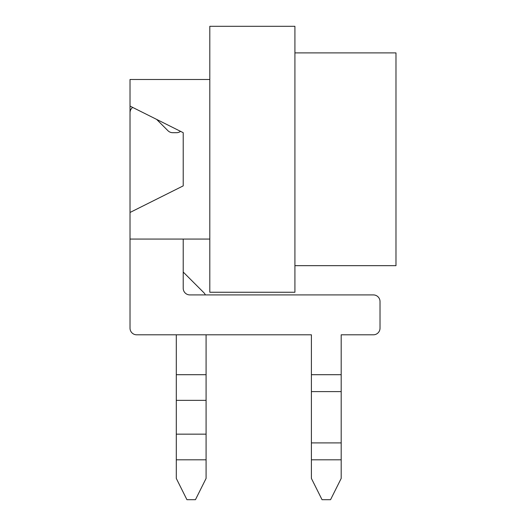 <?xml version="1.0" encoding="UTF-8"?>
<svg xmlns="http://www.w3.org/2000/svg" width="526" height="526" viewBox="0 0 526 526"><rect width="100%" height="100%" fill="white"/><g stroke="black" fill="none" stroke-linecap="round" stroke-linejoin="round"><path stroke-width="0.79" d="M209.808 26.3L209.808 292.252L294.915 292.252L294.915 26.3L209.808 26.3M130.021 326.83L130.021 79.492L209.808 79.492M176.295 334.806L176.295 478.423L186.934 499.7L195.448 499.7L206.087 478.423L206.087 334.806L311.405 334.806L136.675 334.806A6.647 6.647 0 0 1 130.021 328.158L130.021 239.067L130.021 328.158L130.021 239.067L209.808 239.067M294.915 265.656L395.979 265.656L395.979 52.896L294.915 52.896M130.021 106.088L183.212 132.684L183.212 185.875L130.021 212.471L130.021 112.735A6.647 6.647 0 0 1 132.684 107.416M206.087 334.806L311.405 334.806L311.405 478.423L322.043 499.7L330.552 499.7L341.19 478.423L341.19 334.806L373.375 334.806A6.647 6.647 0 0 0 380.022 328.158L380.022 301.562A6.647 6.647 0 0 0 373.375 294.915L189.86 294.915A6.647 6.647 0 0 1 183.212 288.268L183.212 239.067L183.212 272.041L203.746 292.581A7.975 7.975 0 0 1 205.37 294.915M183.212 272.041L203.746 292.581L183.212 272.041L183.212 239.067M380.022 328.158L380.022 301.562L380.022 328.158M180.556 131.355A6.647 6.647 0 0 1 176.565 132.684L172.673 132.684A6.647 6.647 0 0 1 167.972 130.737L156.616 119.382M206.087 374.703L176.295 374.703M206.087 459.809L176.295 459.809M206.087 434.16L176.295 434.16M206.087 400.352L176.295 400.352M341.19 374.703L311.405 374.703M341.19 459.809L311.405 459.809M341.19 442.905L311.405 442.905M341.19 391.607L311.405 391.607"/></g></svg>
